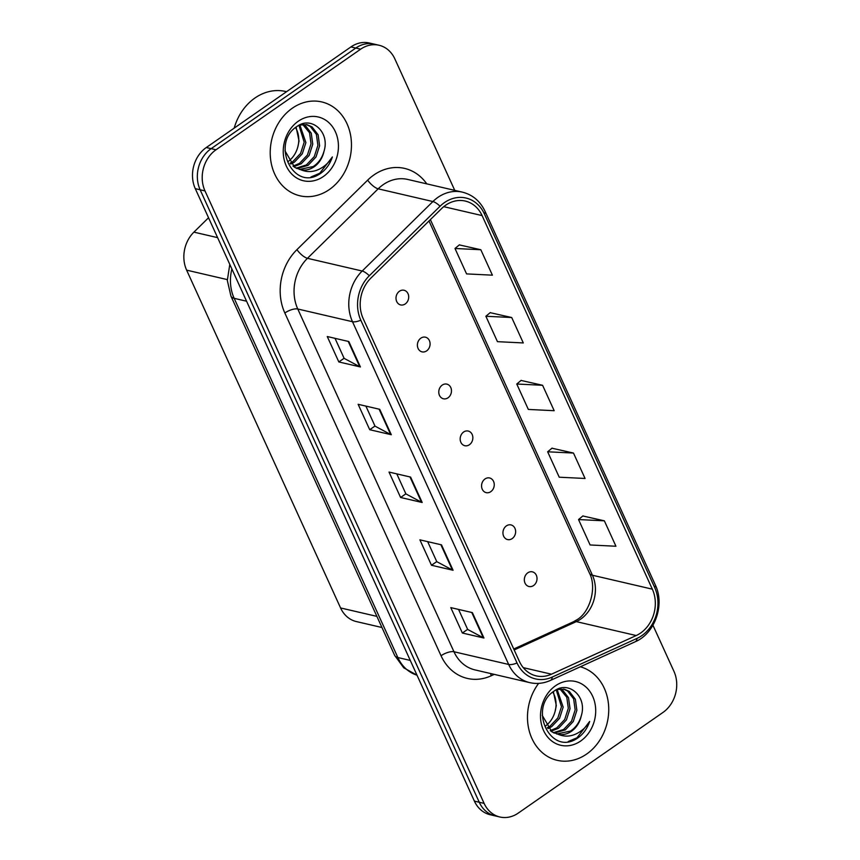 <?xml version="1.0" encoding="UTF-8"?>
<svg xmlns="http://www.w3.org/2000/svg" width="860" height="860" viewBox="0 0 860 860"><rect width="100%" height="100%" fill="white"/><g stroke="black" fill="none" stroke-linecap="round" stroke-linejoin="round"><path stroke-width="1.29" d="M399.459 291.239A7.525 6.278 103.1 0 0 396.03 298.936A7.525 6.278 103.1 0 0 400.652 304.924A7.525 6.278 103.1 0 0 405.243 303.945A7.525 6.278 103.1 0 0 408.672 296.248A7.525 6.278 103.1 0 0 404.05 290.261A7.525 6.278 103.1 0 0 399.459 291.239M420.841 338.173A7.525 6.278 103.1 0 0 417.423 345.87A7.525 6.278 103.1 0 0 422.034 351.858A7.525 6.278 103.1 0 0 426.635 350.88A7.525 6.278 103.1 0 0 430.054 343.172A7.525 6.278 103.1 0 0 425.442 337.185A7.525 6.278 103.1 0 0 420.841 338.173M442.233 385.097A7.525 6.278 103.1 0 0 438.804 392.794A7.525 6.278 103.1 0 0 443.427 398.782A7.525 6.278 103.1 0 0 448.017 397.804A7.525 6.278 103.1 0 0 451.446 390.107A7.525 6.278 103.1 0 0 446.834 384.119A7.525 6.278 103.1 0 0 442.233 385.097M463.615 432.032A7.525 6.278 103.1 0 0 460.197 439.729A7.525 6.278 103.1 0 0 464.808 445.716A7.525 6.278 103.1 0 0 469.409 444.738A7.525 6.278 103.1 0 0 472.828 437.041A7.525 6.278 103.1 0 0 468.216 431.053A7.525 6.278 103.1 0 0 463.615 432.032M485.008 478.956A7.525 6.278 103.1 0 0 481.589 486.663A7.525 6.278 103.1 0 0 486.201 492.651A7.525 6.278 103.1 0 0 490.791 491.673A7.525 6.278 103.1 0 0 494.221 483.965A7.525 6.278 103.1 0 0 489.609 477.977A7.525 6.278 103.1 0 0 485.008 478.956M506.389 525.89A7.525 6.278 103.1 0 0 502.971 533.587A7.525 6.278 103.1 0 0 507.583 539.575A7.525 6.278 103.1 0 0 512.184 538.596A7.525 6.278 103.1 0 0 515.602 530.899A7.525 6.278 103.1 0 0 510.99 524.912A7.525 6.278 103.1 0 0 506.389 525.89M527.782 572.824A7.525 6.278 103.1 0 0 524.363 580.521A7.525 6.278 103.1 0 0 528.975 586.509A7.525 6.278 103.1 0 0 533.576 585.531A7.525 6.278 103.1 0 0 536.995 577.834A7.525 6.278 103.1 0 0 532.383 571.846A7.525 6.278 103.1 0 0 527.782 572.824M381.958 627.51L356.363 621.565A30.121 25.112 -76.9 0 1 340.571 607.945L186.631 270.147A30.121 25.112 -76.9 0 1 193.908 232.135L208.539 217.752M292.314 108.209A48.192 40.184 103.1 0 0 270.416 157.487A48.192 40.184 103.1 0 0 299.936 195.8A48.192 40.184 103.1 0 0 329.369 189.533A48.192 40.184 103.1 0 0 351.267 140.245A48.192 40.184 103.1 0 0 321.748 101.931A48.192 40.184 103.1 0 0 292.314 108.209A48.192 40.184 103.1 0 0 270.416 157.487A48.192 40.184 103.1 0 0 299.936 195.8A48.192 40.184 103.1 0 0 329.369 189.533A48.192 40.184 103.1 0 0 351.267 140.245A48.192 40.184 103.1 0 0 321.748 101.931A48.192 40.184 103.1 0 0 292.314 108.209M538.629 683.378A48.192 40.184 103.1 0 0 557.205 760.326A48.192 40.184 103.1 0 0 586.638 754.048A48.192 40.184 103.1 0 0 608.601 705.566A48.192 40.184 103.1 0 0 580.328 666.79A48.192 40.184 103.1 0 1 608.601 705.566A48.192 40.184 103.1 0 1 586.638 754.048A48.192 40.184 103.1 0 1 557.205 760.326A48.192 40.184 103.1 0 1 538.629 683.378M445.63 205.239A32.121 26.789 -76.9 0 1 465.26 201.057A32.121 26.789 -76.9 0 1 482.094 215.58L652.342 589.164A32.121 26.789 -76.9 0 1 636.217 635.54L551.453 674.197A32.121 26.789 -76.9 0 1 536.199 675.874A32.121 26.789 -76.9 0 1 519.365 661.351L363.167 318.598A32.121 26.789 -76.9 0 1 370.918 278.049L441.631 208.561A32.121 26.789 -76.9 0 1 445.63 205.239M444.437 202.605A35.239 29.39 103.1 0 0 440.051 206.26L369.327 275.738A35.239 29.39 103.1 0 0 360.824 320.221L517.021 662.974A35.239 29.39 103.1 0 0 552.228 677.067L636.991 638.41A35.239 29.39 103.1 0 0 654.686 587.541L484.427 213.957A35.239 29.39 103.1 0 0 444.437 202.605M454.757 190.372L394.837 58.878A30.121 25.112 103.1 0 0 379.045 45.258L369.338 43A30.121 25.112 103.1 0 0 350.934 46.924L206.292 147.522A30.121 25.112 103.1 0 0 195.274 188.652L474.397 801.122L479.256 802.251A30.121 25.112 103.1 0 0 495.037 815.871A30.121 25.112 103.1 0 1 479.256 802.251L200.133 189.78L479.256 802.251L484.115 803.38A30.121 25.112 103.1 0 0 499.896 817A30.121 25.112 103.1 0 0 518.29 813.076L662.931 712.478A30.121 25.112 103.1 0 0 673.95 671.348L652.944 625.252M206.292 147.522L211.151 148.651A30.121 25.112 103.1 0 0 200.133 189.78A30.121 25.112 103.1 0 1 211.151 148.651L355.793 48.053L211.151 148.651L216.01 149.78A30.121 25.112 103.1 0 0 204.992 190.909L484.115 803.38M374.197 44.129A30.121 25.112 103.1 0 0 355.793 48.053A30.121 25.112 103.1 0 1 374.197 44.129M604.365 520.827L578.533 519.558L590.111 544.971L615.943 546.24L604.365 520.827L582.843 515.979M573.48 453.059L547.648 451.79L559.226 477.203L585.058 478.472L573.48 453.059L551.959 448.21M480.826 249.744L454.994 248.486L466.571 273.899L492.404 275.168L480.826 249.744L459.304 244.896M511.711 317.523L485.878 316.254L497.456 341.667L523.288 342.936L511.711 317.523L490.189 312.675M542.596 385.291L516.763 384.022L528.341 409.435L554.173 410.704L542.596 385.291L521.074 380.442M379.045 45.258A30.121 25.112 103.1 0 0 360.652 49.181L216.01 149.78M483.954 638.034L462.368 633.024L450.79 607.611L472.377 612.621L483.954 638.034A8.03 3.01 -24.5 0 1 483.298 637.797L471.764 612.481M391.3 434.73L369.714 429.71L358.136 404.297L379.722 409.317L391.3 434.73A8.03 3.01 -24.5 0 1 390.644 434.493L379.11 409.177M360.415 366.962L338.829 361.942L327.252 336.529L348.837 341.549L360.415 366.962A8.03 3.01 -24.5 0 1 359.76 366.725L348.225 341.398M453.069 570.266L431.483 565.257L419.906 539.843L441.492 544.853L453.069 570.266A8.03 3.01 -24.5 0 1 452.414 570.029L440.879 544.713M422.185 502.498L400.599 497.488L389.021 472.065L410.607 477.085L422.185 502.498A8.03 3.01 -24.5 0 1 421.529 502.262L409.994 476.945M400.599 497.488L405.866 493.823M396.783 473.871L405.898 493.898L421.529 502.262M431.483 565.257L436.751 561.591M427.667 541.639L436.783 561.666L452.414 570.029M338.829 361.942L344.097 358.276M335.013 338.335L344.14 358.362L359.76 366.725M369.714 429.71L374.981 426.055M365.898 406.103L375.014 426.13L390.644 434.493M462.368 633.024L467.636 629.359M458.552 609.417L467.668 629.434L483.298 637.797M516.763 384.022L521.214 380.324M485.878 316.254L490.329 312.556M454.994 248.486L459.444 244.788M547.648 451.79L552.099 448.092M578.533 519.558L582.983 515.86M474.397 801.122A30.121 25.112 103.1 0 0 490.178 814.742L499.896 817M286.563 91.697L285.606 91.472A50.192 41.86 103.1 0 0 254.947 98.008A50.192 41.86 103.1 0 0 234.189 128.119M299.839 124.915L305.902 142.599L302.29 153.811L294.378 162.164L290.755 164.034M298.947 125.302L304.193 142.201L300.581 153.413L292.658 161.766L290.046 163.206M303.569 124.345L305.171 125.302L311.245 133.16L312.76 144.19L309.148 155.402L301.226 163.755L293.744 166.711M302.666 124.388L309.536 132.762L311.04 143.792L307.428 155.004L299.517 163.357L292.981 166.13M299.549 125.001L307.095 124.7L312.029 126.893L318.103 134.751L319.608 145.781L315.996 156.993L308.084 165.346L296.915 168.571M306.235 124.528L310.31 126.495L316.383 134.353L317.899 145.383L314.287 156.595L306.375 164.948L296.098 168.173M324.026 151.209C330.165 131.967 311.374 115.745 297.162 126.356C270.663 142.663 292.518 191.243 319.232 174.29L320.533 173.451C326.09 169.495 330.036 163.991 332.39 156.939C328.627 163.088 323.596 167.463 317.286 170.043C311.89 172.129 306.515 172.086 301.193 169.893A22.693 18.92 103.1 0 0 314.169 166.765A22.693 18.92 103.1 0 0 324.026 151.209C322.135 157.917 318.533 163.034 313.223 166.539L299.398 169.484M301.193 169.893L294.679 167.356L284.983 150.844M298.248 121.249A32.734 27.294 103.1 0 0 286.272 165.948A32.734 27.294 103.1 0 0 323.425 176.483A32.734 27.294 103.1 0 0 335.4 131.784A32.734 27.294 103.1 0 0 298.248 121.249M296.098 127.097L299.043 141.008L297.764 147.114A22.693 18.92 103.1 0 0 295.507 127.559M297.764 147.114C296.087 153.155 292.905 157.95 288.218 161.486M332.39 156.939L319.737 173.258L310.976 176.977M557.108 689.441L563.171 707.124L559.559 718.337L551.647 726.689L548.024 728.549M556.216 689.827L561.462 706.726L557.85 717.939L549.927 726.291L547.315 727.732M560.838 688.86L562.44 689.827L568.514 697.686L570.029 708.715L566.417 719.928L558.495 728.28L551.013 731.236M559.924 688.914L566.804 697.288L568.309 708.317L564.697 719.53L556.786 727.883L550.25 730.656M556.818 689.526L564.364 689.226L569.298 691.418L575.372 699.277L576.877 710.306L573.265 721.518L565.353 729.871L554.173 733.096M563.504 689.053L567.578 691.021L573.652 698.879L575.168 709.909L571.556 721.121L563.644 729.474L553.367 732.698M581.295 715.735C587.434 696.492 568.643 680.26 554.431 690.881C527.933 707.189 549.787 755.757 576.501 738.815L577.802 737.977C583.359 734.021 587.305 728.517 589.659 721.465C585.896 727.614 580.865 731.978 574.555 734.569C569.159 736.654 563.784 736.611 558.462 734.418A22.693 18.92 103.1 0 0 571.438 731.29A22.693 18.92 103.1 0 0 581.295 715.735C579.404 722.443 575.802 727.56 570.492 731.064L556.667 734.01M558.462 734.418L551.948 731.882L542.251 715.37M555.517 685.764A32.734 27.294 103.1 0 0 543.541 730.473A32.734 27.294 103.1 0 0 580.693 741.008A32.734 27.294 103.1 0 0 592.669 696.31A32.734 27.294 103.1 0 0 555.517 685.764M553.367 691.623L556.312 705.533L555.033 711.639A22.693 18.92 103.1 0 0 552.776 692.085M555.033 711.639C553.356 717.681 550.174 722.464 545.487 726.012M589.659 721.465L577.006 737.783L568.245 741.503M217.601 237.639L193.908 232.135M227.287 279.597L186.631 270.147M376.884 616.384L340.571 607.945M636.217 635.54L576.308 621.619A32.121 26.789 103.1 0 0 580.683 619.125A32.121 26.789 103.1 0 0 592.433 575.243L430.376 219.633M514.173 649.956L576.308 621.619A18.071 8.396 -114.5 0 0 573.297 621.834L577.318 619.533C590.175 611.815 596.926 587.176 589.551 573.308A18.071 6.762 -24.5 0 0 592.433 575.243L652.342 589.164M482.094 215.58L443.738 206.669M494.274 674.38L491.167 675.799A50.192 41.86 -76.9 0 1 441.04 655.739L284.832 312.986A10.04 3.762 -24.5 0 1 297.764 308.998L352.492 321.715A40.162 33.486 -76.9 0 1 362.189 271.029L432.902 201.541A40.162 33.486 -76.9 0 1 437.901 197.381A40.162 33.486 -76.9 0 1 462.433 192.156L407.704 179.439A40.162 33.486 103.1 0 0 383.173 184.674A40.162 33.486 103.1 0 0 378.174 188.824L307.461 258.312A40.162 33.486 103.1 0 0 297.764 308.998L453.962 651.751A40.162 33.486 103.1 0 0 475.01 669.908L529.738 682.625A40.162 33.486 -76.9 0 1 508.69 664.468L352.492 321.715A10.04 3.762 -24.5 0 0 360.824 320.221M440.051 206.26A10.04 3.354 45.5 0 0 432.902 201.541L378.174 188.824A10.04 3.354 -134.5 0 1 367.671 180.138A50.192 41.86 -76.9 0 1 426.775 183.868M517.021 662.974A10.04 3.762 155.5 0 1 508.69 664.468L453.962 651.751A10.04 3.762 -24.5 0 0 441.04 655.739M552.228 677.067A10.04 4.665 65.5 0 1 550.475 680.4L635.25 641.743C654.976 633.444 665.027 604.774 655.331 584.972L485.083 211.388A10.04 3.762 155.5 0 1 484.427 213.957M284.832 312.986A50.192 41.86 -76.9 0 1 296.947 249.626A10.04 3.354 -134.5 0 0 307.461 258.312L362.189 271.029A10.04 3.354 45.5 0 1 369.327 275.738M636.991 638.41A10.04 4.665 65.5 0 1 635.25 641.743M654.686 587.541A10.04 3.762 -24.5 0 0 655.331 584.972M296.947 249.626L367.671 180.138M360.652 49.181L350.934 46.924M204.992 190.909L195.274 188.652M490.727 673.563A10.04 4.665 -114.5 0 0 491.167 675.799M551.453 674.197L523.256 667.639M231.877 268.965A40.162 33.486 103.1 0 0 234.167 298.323L246.573 301.215M394.665 655.395A20.081 7.514 -24.5 0 0 397.868 657.545A40.162 33.486 103.1 0 0 417.003 675.186L403.748 667.812L394.665 655.395L230.964 296.173A20.081 7.514 -24.5 0 0 234.167 298.323L397.868 657.545L410.274 660.426M529.738 682.625C536.758 684.195 543.67 683.453 550.475 680.4M485.083 211.388C480.224 201.186 472.677 194.768 462.433 192.156M513.732 648.999L573.297 621.834M589.551 573.308L428.989 220.988M230.964 296.173L227.32 280.489L229.792 264.375"/></g></svg>
